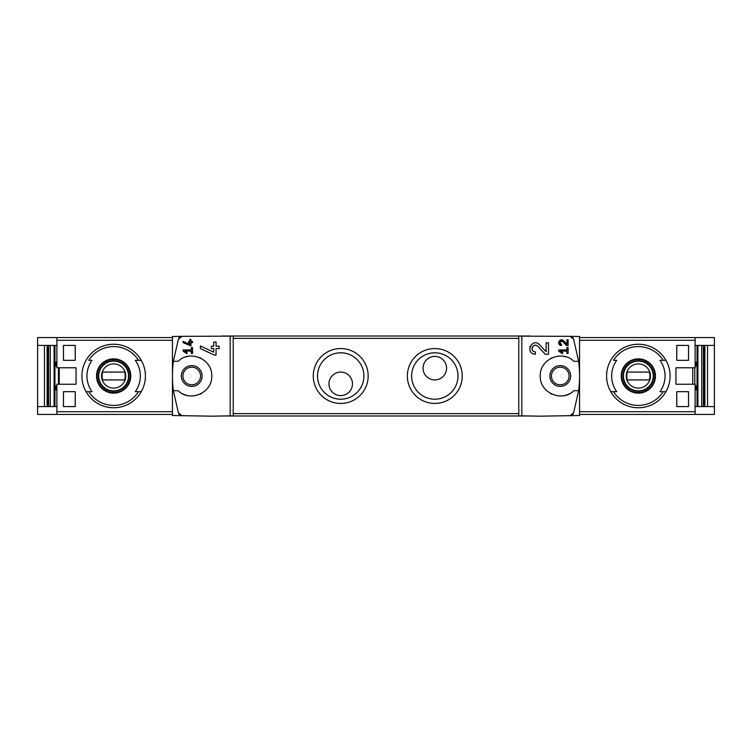 <?xml version="1.0" encoding="UTF-8"?>
<svg xmlns="http://www.w3.org/2000/svg" width="752" height="752" viewBox="0 0 752 752"><rect width="100%" height="100%" fill="white"/><g stroke="black" fill="none" stroke-linecap="round" stroke-linejoin="round"><path stroke-width="1.13" d="M558.689 349.934L558.689 351.109L562.308 353.647L562.863 352.857L560.362 351.109L566.914 351.109L566.914 353.459L568.098 353.459L568.098 347.574L566.914 347.574L566.914 349.934L558.689 349.934M521.803 415.856L521.803 336.144L518.777 336.2L518.777 415.8L540.65 416.185L579.538 415.508L579.538 336.492L569.922 336.332L573.579 339.011L578.617 361.298L573.804 361.298C562.054 349.304 539.381 359.277 540.265 376.019C539.381 392.732 562.101 402.687 573.804 390.702L578.617 390.702L573.579 412.989L569.922 415.668A3.92 3.92 0 0 0 573.579 412.989M573.579 339.011A3.92 3.92 0 0 0 569.922 336.332L521.803 336.144M546.14 351.739L539.504 344.67C531.871 337.112 524.567 353.854 535.358 354.239L535.358 351.889C529.041 351.673 533.309 341.85 537.793 346.277L545.266 354.239L548.49 354.239L548.49 342.874L546.14 342.874L546.14 351.739L539.504 344.67M566.914 344.266L563.596 340.731C559.761 336.971 556.142 345.328 561.528 345.516L561.528 344.341C559.225 342.254 559.629 341.314 562.74 341.54L566.482 345.516L568.098 345.516L568.098 339.838L566.914 339.838L566.914 344.266L563.596 340.731M183.121 341.37L183.121 342.668L190.961 345.929L190.961 342.677L192.531 342.677L192.531 341.502L190.961 341.502L190.961 339.425L189.786 339.425L189.786 341.502L188.611 341.502L188.611 342.677L189.786 342.677L189.786 344.482L183.121 341.37L189.786 344.482M178.421 412.989A3.92 3.92 0 0 0 182.078 415.668L178.421 412.989L173.383 390.702L178.196 390.702C189.899 402.687 212.619 392.732 211.735 376.019C212.619 359.277 189.946 349.304 178.196 361.298L173.383 361.298L178.421 339.011L182.078 336.332L172.462 336.492L172.462 415.508L211.35 416.185L233.223 415.8L233.223 336.2L230.197 336.144L230.197 415.856M230.197 336.144L182.078 336.332A3.92 3.92 0 0 0 178.421 339.011M183.121 349.934L183.121 351.109L186.74 353.647L187.295 352.857L184.804 351.109L191.356 351.109L191.356 353.459L192.531 353.459L192.531 347.574L191.356 347.574L191.356 349.934L183.121 349.934M200.37 345.948L200.37 348.543L214.358 355.066L216.05 355.066L216.05 348.561L219.189 348.561L219.189 346.202L216.05 346.202L216.05 342.047L213.7 342.047L213.7 346.202L211.35 346.202L211.35 348.561L213.7 348.561L213.7 352.162L200.37 345.948L213.7 352.162M692.761 384.234L692.761 367.766M688.522 345.422L688.522 360.321L676.762 360.321L676.762 345.422L688.522 345.422L676.762 345.422M688.522 391.679L688.522 406.578L676.762 406.578L676.762 391.679L688.522 391.679L676.762 391.679M56.889 337.582L37.6 337.582L37.6 414.418L56.889 414.418L56.889 384.234L76.046 384.234L76.046 367.766L56.889 367.766L56.889 337.582L172.462 337.582M63.478 360.321L75.238 360.321L75.238 345.422L63.478 345.422L63.478 360.321L75.238 360.321M63.478 406.578L75.238 406.578L75.238 391.679L63.478 391.679L63.478 406.578L75.238 406.578M714.4 345.422L714.4 337.582L695.111 337.582L695.111 367.766L675.954 367.766L675.954 384.234L695.111 384.234L695.111 414.418L714.4 414.418L714.4 345.422L695.111 345.422M44.453 406.578L44.453 345.422M54.952 406.578L54.952 345.422M697.048 406.578L697.048 345.422M707.547 345.422L707.547 406.578M138.528 360.321A29.403 29.403 0 0 0 88.783 360.321L92.054 360.321A26.687 26.687 0 0 0 92.054 391.679L86.038 391.679A31.753 31.753 0 0 1 113.655 344.247A31.753 31.753 0 0 1 141.263 391.679L135.257 391.679A26.687 26.687 0 0 0 135.257 360.321L141.263 360.321L135.257 360.321M88.783 391.679L86.038 391.679A31.753 31.753 0 0 0 141.263 391.679L138.528 391.679A29.403 29.403 0 0 1 88.783 391.679M663.217 360.321A29.403 29.403 0 0 0 613.472 360.321L616.743 360.321A26.687 26.687 0 0 0 616.743 391.679L610.737 391.679A31.753 31.753 0 0 1 638.345 344.247A31.753 31.753 0 0 1 665.962 391.679L659.946 391.679A26.687 26.687 0 0 0 659.946 360.321L665.962 360.321L659.946 360.321M665.962 391.679L663.217 391.679A29.403 29.403 0 0 1 613.472 391.679L610.737 391.679A31.753 31.753 0 0 0 665.962 391.679A31.753 31.753 0 0 1 610.737 391.679M56.889 414.418L172.462 414.418M191.751 365.613A10.387 10.387 0 0 1 200.746 381.198A10.387 10.387 0 0 1 182.745 381.198A10.387 10.387 0 0 1 191.751 365.613M173.383 361.298A117.613 117.613 0 0 0 173.383 390.702M182.567 393.757A19.994 19.994 0 0 0 188.432 395.721M199.778 394.311A19.994 19.994 0 0 0 201.78 393.296M208.031 387.6A19.994 19.994 0 0 0 208.483 386.942M208.483 365.068A19.994 19.994 0 0 0 207.796 364.071M201.273 358.422A19.994 19.994 0 0 0 199.788 357.698M188.451 356.279A19.994 19.994 0 0 0 185.782 356.918M434.806 403.439A27.439 27.439 0 0 0 458.57 362.276A27.439 27.439 0 0 0 411.043 362.276A27.439 27.439 0 0 0 434.806 403.439M340.722 403.439A27.439 27.439 0 0 0 364.485 362.276A27.439 27.439 0 0 0 316.949 362.276A27.439 27.439 0 0 0 340.722 403.439M578.617 390.702A117.613 117.613 0 0 0 578.617 361.298M695.111 406.578L714.4 406.578M694.801 384.234L694.801 367.766M695.111 414.418L579.538 414.418M695.111 337.582L579.538 337.582M529.427 415.988L222.573 415.988M529.427 336.012L222.573 336.012M352.481 383.84A11.759 11.759 0 0 0 334.837 373.659A11.759 11.759 0 0 0 334.837 394.029A11.759 11.759 0 0 0 352.481 383.84M340.722 399.199A23.199 23.199 0 0 0 360.81 364.4A23.199 23.199 0 0 0 320.625 364.4A23.199 23.199 0 0 0 340.722 399.199M446.566 368.16A11.759 11.759 0 0 0 428.922 357.971A11.759 11.759 0 0 0 428.922 378.341A11.759 11.759 0 0 0 446.566 368.16M434.806 399.199A23.199 23.199 0 0 0 454.894 364.4A23.199 23.199 0 0 0 414.719 364.4A23.199 23.199 0 0 0 434.806 399.199M560.249 367.183A8.817 8.817 0 0 1 569.076 376A8.817 8.817 0 0 1 560.249 384.817A8.817 8.817 0 0 1 551.432 376A8.817 8.817 0 0 1 560.249 367.183M695.111 389.724L696.286 389.724L696.286 385.804L695.111 385.804M695.111 366.196L696.286 366.196L696.286 362.276L695.111 362.276M560.249 386.387A10.387 10.387 0 0 0 569.255 370.802A10.387 10.387 0 0 0 551.254 370.802A10.387 10.387 0 0 0 560.249 386.387M566.218 356.918A19.994 19.994 0 0 0 563.549 356.279M552.212 357.698A19.994 19.994 0 0 0 550.727 358.422M544.204 364.071A19.994 19.994 0 0 0 543.517 365.068M543.517 386.942A19.994 19.994 0 0 0 543.969 387.6M550.22 393.296A19.994 19.994 0 0 0 552.222 394.311M563.568 395.721A19.994 19.994 0 0 0 569.433 393.757M191.751 367.183A8.817 8.817 0 0 1 199.383 380.409A8.817 8.817 0 0 1 184.108 380.409A8.817 8.817 0 0 1 191.751 367.183M58.459 367.766L58.459 384.234M37.6 406.578L56.889 406.578M37.6 345.422L56.889 345.422M56.889 385.804L55.714 385.804L55.714 389.724L56.889 389.724M56.889 362.276L55.714 362.276L55.714 366.196L56.889 366.196M638.345 358.864A17.136 17.136 0 0 1 644.624 391.942A17.136 17.136 0 0 1 621.519 379.196A17.136 17.136 0 0 1 638.345 358.864M638.345 392.591A16.591 16.591 0 0 0 654.936 376A16.591 16.591 0 0 0 638.345 359.409A16.591 16.591 0 0 0 621.763 376A16.591 16.591 0 0 0 638.345 392.591M638.345 360.706A15.294 15.294 0 0 1 651.589 383.642A15.294 15.294 0 0 1 625.109 383.642A15.294 15.294 0 0 1 638.345 360.706M113.655 358.864A17.136 17.136 0 0 1 119.925 391.942A17.136 17.136 0 0 1 96.82 379.196A17.136 17.136 0 0 1 113.655 358.864M113.655 392.591A16.591 16.591 0 0 0 130.237 376A16.591 16.591 0 0 0 113.655 359.409A16.591 16.591 0 0 0 97.064 376A16.591 16.591 0 0 0 113.655 392.591M113.655 360.706A15.294 15.294 0 0 1 126.891 383.642A15.294 15.294 0 0 1 100.411 383.642A15.294 15.294 0 0 1 113.655 360.706M638.345 363.893A12.107 12.107 0 0 1 648.835 382.054A12.107 12.107 0 0 1 627.864 382.054A12.107 12.107 0 0 1 638.345 363.893M627.422 372.08A11.6 11.6 0 0 0 627.422 379.92L649.267 379.92A11.6 11.6 0 0 0 649.267 372.08L627.422 372.08M638.345 361.101A14.899 14.899 0 0 1 651.251 383.445A14.899 14.899 0 0 1 625.448 383.445A14.899 14.899 0 0 1 638.345 361.101M113.655 363.893A12.107 12.107 0 0 1 124.136 382.054A12.107 12.107 0 0 1 103.165 382.054A12.107 12.107 0 0 1 113.655 363.893M102.733 372.08A11.6 11.6 0 0 0 102.733 379.92L124.578 379.92A11.6 11.6 0 0 0 124.578 372.08L102.733 372.08M113.655 361.101A14.899 14.899 0 0 1 126.552 383.445A14.899 14.899 0 0 1 100.749 383.445A14.899 14.899 0 0 1 113.655 361.101M59.239 384.234L59.239 367.766M688.522 406.578L676.762 406.578M688.522 360.321L676.762 360.321M63.478 345.422L75.238 345.422M63.478 391.679L75.238 391.679M187.295 352.857L184.804 351.109M530.132 346.324A5.687 5.687 0 0 0 529.869 347.076M530.282 351.109A5.687 5.687 0 0 0 530.583 351.635M537.793 346.277A3.328 3.328 0 0 0 532.294 347.255M532.125 347.744A3.328 3.328 0 0 0 532.388 350.065M532.566 350.366A3.328 3.328 0 0 0 535.358 351.889M562.863 352.857L560.362 351.109M558.905 341.577A2.839 2.839 0 0 0 558.689 342.517M558.802 343.467A2.839 2.839 0 0 0 559.14 344.219M562.74 341.54A1.664 1.664 0 0 0 559.996 342.038M559.864 342.611A1.664 1.664 0 0 0 559.93 343.138M560.127 343.579A1.664 1.664 0 0 0 561.528 344.341M56.889 411.692L172.462 411.692M56.889 340.308L172.462 340.308M86.038 360.321A31.753 31.753 0 0 1 141.263 360.321M141.263 391.679A31.753 31.753 0 0 1 86.038 391.679M610.737 360.321A31.753 31.753 0 0 1 665.962 360.321M695.111 340.308L579.538 340.308M695.111 411.692L579.538 411.692M518.777 413.638L233.223 413.638M518.777 338.362L233.223 338.362M697.931 406.578L697.931 345.422M701.729 406.578L701.729 345.422M703.43 406.578L703.43 345.422M704.173 406.578L704.173 345.422L704.135 406.578M704.897 406.578L704.897 345.422M47.103 406.578L47.103 345.422M47.827 406.578L47.827 345.422L47.865 406.578M48.57 406.578L48.57 345.422M50.271 406.578L50.271 345.422M54.069 406.578L54.069 345.422"/></g></svg>
